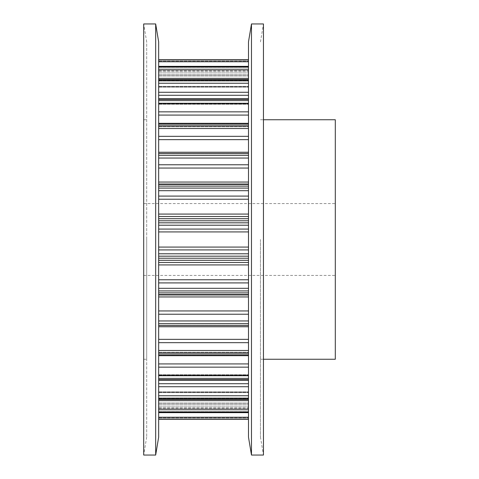 <?xml version="1.0" encoding="UTF-8"?>
<svg xmlns="http://www.w3.org/2000/svg" width="479" height="479" viewBox="0 0 479 479"><rect width="100%" height="100%" fill="white"/><g stroke="black" fill="none" stroke-linecap="round" stroke-linejoin="round"><path stroke-width="0.36" stroke-dasharray="2.4 1.8" d="M146.694 437.087L143.7 455.05L143.7 23.95L146.694 41.913L146.694 437.087L146.694 41.913M335.3 359.25L335.3 119.75M155.675 455.05L155.675 23.95M158.669 437.087L158.669 41.913M260.456 239.5L260.456 437.087L260.456 239.5M260.456 41.913L263.45 23.95L263.45 455.05L260.456 437.087M251.475 23.95L251.475 455.05M248.481 41.913L248.481 437.087M248.481 290.921L248.481 256.175L248.481 292.885L248.481 290.921L158.669 290.921L158.669 419.263L158.669 290.921M158.669 282.909L158.669 288.31L158.669 279.778L158.669 282.909L248.481 282.909M158.669 264.917L158.669 279.778L158.669 262.462L158.669 264.917L248.481 264.917M158.669 260.289L158.669 262.462L158.669 258.211L158.669 260.289L248.481 260.289M158.669 256.175L158.669 59.737L158.669 256.175L248.481 256.175L248.481 253.786L248.481 256.175M248.481 323.696L248.481 292.885L248.481 325.498L248.481 323.696L158.669 323.696M248.481 353.227L248.481 325.301L248.481 354.813L248.481 353.227L158.669 353.227M248.481 378.392L248.481 352.227L248.481 379.691L248.481 378.392L158.669 378.392M248.481 398.223L248.481 374.71L248.481 399.187L248.481 398.223L158.669 398.223M248.481 411.952L248.481 391.882L248.481 412.545L248.481 411.952L158.669 411.952M248.481 419.053L248.481 403.079L248.481 419.251L158.669 419.053M248.481 419.251L248.481 407.874L248.481 419.263L158.669 419.251M158.669 417.88L158.669 409.605L158.669 417.88L248.481 417.88L158.669 417.88M158.669 407.88L158.669 409.605L158.669 407.874L248.481 407.88L158.669 407.874M158.669 325.337L158.669 326.726L158.669 325.301L248.481 325.337L158.669 325.337M248.481 222.825L248.481 253.786L248.481 220.789L248.481 222.825L158.669 222.825M248.481 188.079L248.481 220.789L248.481 186.115L248.481 188.079L158.669 188.079M248.481 155.304L248.481 186.115L248.481 153.502L248.481 155.304L158.669 155.304M248.481 125.773L248.481 153.699L248.481 124.187L248.481 125.773L158.669 125.773M248.481 100.608L248.481 126.773L248.481 99.309L248.481 100.608L158.669 100.608M248.481 80.777L248.481 104.29L248.481 79.813L248.481 80.777L158.669 80.777M248.481 67.048L248.481 87.118L248.481 66.455L248.481 67.048L158.669 67.048M248.481 59.947L248.481 75.921L248.481 59.749L158.669 59.947M248.481 59.749L248.481 71.126L248.481 59.737L158.669 59.749M158.669 61.12L158.669 69.395L158.669 61.12L248.481 61.12L158.669 61.12M158.669 71.12L158.669 69.395L158.669 71.126L248.481 71.12L158.669 71.126M158.669 153.663L158.669 152.274L158.669 153.699L248.481 153.663L158.669 153.663M146.694 239.5L146.694 359.25L146.694 239.5M143.7 239.5L143.7 359.25L143.7 239.5M335.3 239.5L335.3 275.425L335.3 239.5M158.669 288.31L248.481 288.31M158.669 279.778L248.481 279.778M158.669 262.462L248.481 262.462M158.669 258.211L248.481 258.211M158.669 292.885L248.481 292.885M158.669 320.96L248.481 320.96M158.669 314.224L248.481 314.224M158.669 310.937L248.481 310.937M158.669 296.938L248.481 296.938M158.669 294.962L248.481 294.962M158.669 294.567L248.481 294.567M158.669 325.498L248.481 325.498M158.669 350.478L248.481 350.478M158.669 342.671L248.481 342.671M158.669 339.348L248.481 339.348M158.669 326.744L248.481 326.726L158.669 326.744M158.669 354.813L248.481 354.813M158.669 375.734L248.481 375.734M158.669 367.154L248.481 367.154M158.669 363.92L248.481 363.92M158.669 353.203L248.481 353.203L158.669 353.203M158.669 352.412L248.481 352.412L158.669 352.412M158.669 355.532L248.481 355.532L158.669 355.532M158.669 379.691L248.481 379.691M158.669 395.75L248.481 395.75M158.669 386.727L248.481 386.727M158.669 383.709L248.481 383.709M158.669 375.291L248.481 375.291L158.669 375.291M158.669 375.147L248.481 375.147L158.669 375.147M158.669 379.883L248.481 379.883L158.669 379.883M158.669 399.187L248.481 399.187M158.669 409.767L248.481 409.767M158.669 400.642L248.481 400.642M158.669 397.959L248.481 397.959L158.669 397.959M158.669 392.163L248.481 392.163L158.669 392.163M158.669 392.666L248.481 392.666L158.669 392.666M158.669 398.833L248.481 398.833L158.669 398.833M158.669 412.545L248.481 412.545M158.669 417.239L248.481 417.239M158.669 408.371L248.481 408.371L158.669 408.371M158.669 406.12L248.481 406.12L158.669 406.12M158.669 403.162L248.481 403.162L158.669 403.162M158.669 404.3L248.481 404.3L158.669 404.3M158.669 411.665L248.481 411.665L158.669 411.665M158.669 409.605L248.481 409.605L158.669 409.605M158.669 152.256L248.481 152.274L158.669 152.256M158.669 125.797L248.481 125.797L158.669 125.797M158.669 126.588L248.481 126.588L158.669 126.588M158.669 123.468L248.481 123.468L158.669 123.468M158.669 103.709L248.481 103.709L158.669 103.709M158.669 103.853L248.481 103.853L158.669 103.853M158.669 99.117L248.481 99.117L158.669 99.117M158.669 81.041L248.481 81.041L158.669 81.041M158.669 86.837L248.481 86.837L158.669 86.837M158.669 86.334L248.481 86.334L158.669 86.334M158.669 80.167L248.481 80.167L158.669 80.167M158.669 70.629L248.481 70.629L158.669 70.629M158.669 72.88L248.481 72.88L158.669 72.88M158.669 75.838L248.481 75.838L158.669 75.838M158.669 74.7L248.481 74.7L158.669 74.7M158.669 67.335L248.481 67.335L158.669 67.335M158.669 69.395L248.481 69.395L158.669 69.395M158.669 66.455L248.481 66.455M158.669 61.761L248.481 61.761M158.669 79.813L248.481 79.813M158.669 78.358L248.481 78.358M158.669 69.233L248.481 69.233M158.669 99.309L248.481 99.309M158.669 95.291L248.481 95.291M158.669 92.273L248.481 92.273M158.669 83.25L248.481 83.25M158.669 124.187L248.481 124.187M158.669 115.08L248.481 115.08M158.669 111.847L248.481 111.847M158.669 103.266L248.481 103.266M158.669 153.502L248.481 153.502M158.669 139.652L248.481 139.652M158.669 136.329L248.481 136.329M158.669 128.522L248.481 128.522M158.669 186.115L248.481 186.115M158.669 184.433L248.481 184.433M158.669 184.038L248.481 184.038M158.669 182.062L248.481 182.062M158.669 168.063L248.481 168.063M158.669 164.776L248.481 164.776M158.669 158.04L248.481 158.04M158.669 220.789L248.481 220.789M158.669 218.711L248.481 218.711M158.669 216.538L248.481 216.538M158.669 214.083L248.481 214.083M158.669 199.222L248.481 199.222M158.669 196.091L248.481 196.091M158.669 190.69L248.481 190.69M158.669 253.786L248.481 253.786M158.669 249.924L248.481 249.924M158.669 247.074L248.481 247.074M158.669 231.926L248.481 231.926M158.669 229.076L248.481 229.076M158.669 225.214L248.481 225.214M143.7 203.575L335.3 203.575M143.7 119.75L146.694 119.75M260.456 119.75L263.45 119.75M158.669 325.301L248.481 325.301L158.669 325.301M158.669 326.756L248.481 326.756M158.669 352.227L248.481 352.227L158.669 352.227M158.669 355.675L248.481 355.675M158.669 374.71L248.481 374.71L158.669 374.71M158.669 380.23L248.481 380.23M158.669 391.882L248.481 391.882L158.669 391.882M158.669 399.462L248.481 399.462M158.669 403.079L248.481 403.079L158.669 403.079M158.669 412.641L248.481 412.641M158.669 408.048L248.481 408.048M158.669 419.263L248.481 419.263M158.669 153.699L248.481 153.699L158.669 153.699M158.669 126.773L248.481 126.773L158.669 126.773M158.669 104.29L248.481 104.29L158.669 104.29M158.669 87.118L248.481 87.118L158.669 87.118M158.669 75.921L248.481 75.921L158.669 75.921M158.669 59.737L248.481 59.737M158.669 70.952L248.481 70.952M158.669 66.359L248.481 66.359M158.669 79.538L248.481 79.538M158.669 98.77L248.481 98.77M158.669 123.325L248.481 123.325M158.669 152.244L248.481 152.244M260.456 359.25L263.45 359.25M143.7 359.25L146.694 359.25M143.7 275.425L335.3 275.425"/><path stroke-width="0.72" d="M143.7 23.95L143.7 455.05L155.675 455.05L155.675 23.95L143.7 23.95M155.675 23.95L158.669 41.913L158.669 437.087L155.675 455.05M263.45 119.75L335.3 119.75L335.3 359.25L263.45 359.25M251.475 455.05L263.45 455.05L263.45 23.95L251.475 23.95L251.475 455.05L248.481 437.087L248.481 41.913L251.475 23.95M158.669 419.251L248.481 419.251M158.669 419.053L248.481 419.053M158.669 412.545L248.481 412.545M158.669 417.239L248.481 417.239M158.669 411.952L248.481 411.952M158.669 399.187L248.481 399.187M158.669 400.642L248.481 400.642M158.669 409.767L248.481 409.767M158.669 398.223L248.481 398.223M158.669 379.691L248.481 379.691M158.669 383.709L248.481 383.709M158.669 386.727L248.481 386.727M158.669 395.75L248.481 395.75M158.669 378.392L248.481 378.392M158.669 354.813L248.481 354.813M158.669 363.92L248.481 363.92M158.669 367.154L248.481 367.154M158.669 375.734L248.481 375.734M158.669 353.227L248.481 353.227M158.669 325.498L248.481 325.498M158.669 339.348L248.481 339.348M158.669 342.671L248.481 342.671M158.669 350.478L248.481 350.478M158.669 323.696L248.481 323.696M158.669 292.885L248.481 292.885M158.669 294.567L248.481 294.567M158.669 294.962L248.481 294.962M158.669 296.938L248.481 296.938M158.669 310.937L248.481 310.937M158.669 314.224L248.481 314.224M158.669 320.96L248.481 320.96M158.669 290.921L248.481 290.921M158.669 258.211L248.481 258.211M158.669 260.289L248.481 260.289M158.669 262.462L248.481 262.462M158.669 264.917L248.481 264.917M158.669 279.778L248.481 279.778M158.669 282.909L248.481 282.909M158.669 288.31L248.481 288.31M158.669 256.175L248.481 256.175M158.669 222.825L248.481 222.825M158.669 225.214L248.481 225.214M158.669 229.076L248.481 229.076M158.669 231.926L248.481 231.926M158.669 247.074L248.481 247.074M158.669 249.924L248.481 249.924M158.669 253.786L248.481 253.786M158.669 220.789L248.481 220.789M158.669 188.079L248.481 188.079M158.669 190.69L248.481 190.69M158.669 196.091L248.481 196.091M158.669 199.222L248.481 199.222M158.669 214.083L248.481 214.083M158.669 216.538L248.481 216.538M158.669 218.711L248.481 218.711M158.669 186.115L248.481 186.115M158.669 155.304L248.481 155.304M158.669 158.04L248.481 158.04M158.669 164.776L248.481 164.776M158.669 168.063L248.481 168.063M158.669 182.062L248.481 182.062M158.669 184.038L248.481 184.038M158.669 184.433L248.481 184.433M158.669 153.502L248.481 153.502M158.669 125.773L248.481 125.773M158.669 128.522L248.481 128.522M158.669 136.329L248.481 136.329M158.669 139.652L248.481 139.652M158.669 124.187L248.481 124.187M158.669 100.608L248.481 100.608M158.669 103.266L248.481 103.266M158.669 111.847L248.481 111.847M158.669 115.08L248.481 115.08M158.669 99.309L248.481 99.309M158.669 80.777L248.481 80.777M158.669 83.25L248.481 83.25M158.669 92.273L248.481 92.273M158.669 95.291L248.481 95.291M158.669 79.813L248.481 79.813M158.669 67.048L248.481 67.048M158.669 69.233L248.481 69.233M158.669 78.358L248.481 78.358M158.669 66.455L248.481 66.455M158.669 59.947L248.481 59.947M158.669 61.761L248.481 61.761M158.669 59.749L248.481 59.749M158.669 419.263L248.481 419.263M158.669 412.641L248.481 412.641M158.669 399.462L248.481 399.462M158.669 380.23L248.481 380.23M158.669 355.675L248.481 355.675M158.669 326.756L248.481 326.756M158.669 152.244L248.481 152.244M158.669 123.325L248.481 123.325M158.669 98.77L248.481 98.77M158.669 79.538L248.481 79.538M158.669 66.359L248.481 66.359M158.669 59.737L248.481 59.737"/></g></svg>
